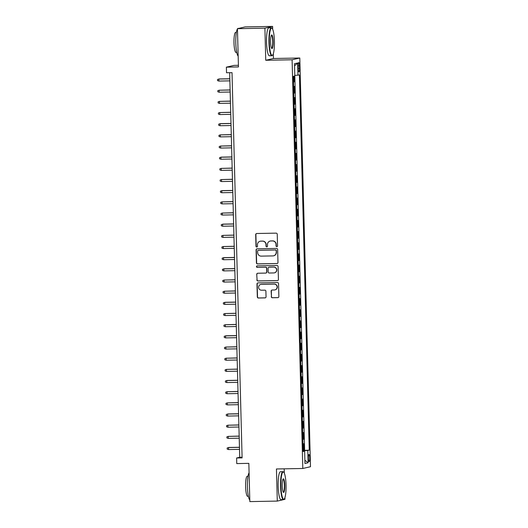 <?xml version="1.0" encoding="UTF-8"?>
<svg xmlns="http://www.w3.org/2000/svg" width="528" height="528" viewBox="0 0 528 528"><rect width="100%" height="100%" fill="white"/><g stroke="black" fill="none" stroke-linecap="round" stroke-linejoin="round"><path stroke-width="0.79" d="M276.811 246.649A0.766 0.752 -103 0 0 277.543 245.863L277.24 234.221A1.096 1.076 -103 0 0 276.131 233.145L256.733 233.508A1.096 1.076 -103 0 0 255.684 234.623L255.988 246.272A0.766 0.752 -103 0 0 256.918 247.005A0.766 0.752 -103 0 0 257.499 246.239L257.459 244.735A3.511 3.445 -103 0 1 260.819 241.164L262.436 241.131A3.511 3.445 -103 0 1 265.973 244.576L266.013 246.081A0.766 0.752 -103 0 0 266.944 246.814A0.766 0.752 -103 0 0 267.524 246.055L267.485 244.543A3.511 3.445 -103 0 1 270.838 240.973L272.455 240.946A3.511 3.445 -103 0 1 275.999 244.385L276.038 245.896A0.766 0.752 -103 0 0 276.811 246.649M270.145 241.058L270.349 241.012A3.511 3.445 -103 0 1 271.049 240.926L272.666 240.893A3.511 3.445 -103 0 1 276.203 244.339L276.243 245.843A0.766 0.752 -103 0 0 277.068 246.596M256.621 233.515A1.096 1.076 -103 0 0 255.895 234.577L256.199 246.22A0.766 0.752 -103 0 0 257.017 246.972M260.119 241.25L260.324 241.204A3.511 3.445 -103 0 1 261.023 241.118L262.64 241.085A3.511 3.445 -103 0 1 266.185 244.53L266.224 246.035A0.766 0.752 -103 0 0 267.043 246.787M309.738 457.895A3.577 0.667 88.9 0 0 309.005 454.469A3.577 0.667 88.9 0 0 308.411 458.205A3.577 0.667 88.9 0 0 309.144 461.624A3.577 0.667 88.9 0 0 309.738 457.895M271.273 296.677A1.096 1.076 -103 0 0 272.382 297.752L277.82 297.647A1.096 1.076 -103 0 0 278.87 296.531L278.533 283.595A1.096 1.076 -103 0 0 277.424 282.52L258.027 282.889A1.096 1.076 -103 0 0 256.978 284.005L257.314 296.934A1.096 1.076 -103 0 0 258.423 298.01L264.997 297.891A1.096 1.076 -103 0 0 266.046 296.776L265.901 291.238A1.096 1.076 -103 0 0 264.792 290.162L261.538 290.222A2.937 2.884 -103 0 1 260.799 284.434A2.937 2.884 -103 0 1 261.38 284.361L274.151 284.117A2.937 2.884 -103 0 1 274.89 289.912A2.937 2.884 -103 0 1 274.309 289.984L272.177 290.024A1.096 1.076 -103 0 0 271.128 291.139L271.484 296.624A1.096 1.076 -103 0 0 272.587 297.7L278.032 297.601A1.096 1.076 -103 0 0 278.144 297.594M272.672 29.258L272.6 26.4L264.904 28.175L237.455 28.69L238.458 66.937L226.38 67.162L226.525 72.745L232.016 72.646L242.101 457.895L236.617 458L236.762 463.584L248.84 463.353L249.843 501.6L277.292 501.085L284.981 499.31L284.935 497.607M264.904 28.175L265.749 60.278L292.103 59.783L302.801 468.481L276.448 468.976L277.292 501.085M276.929 263.558A1.096 1.076 -103 0 0 277.979 262.442L277.642 249.506A1.096 1.076 -103 0 0 276.533 248.431L257.136 248.8A1.096 1.076 -103 0 0 256.087 249.916L256.423 262.852A1.096 1.076 -103 0 0 257.532 263.927L277.141 263.512A1.096 1.076 -103 0 0 277.253 263.505M277.583 280.553L277.378 280.606A1.096 1.076 -103 0 0 277.596 280.579L258.185 280.922A1.096 1.076 -103 0 1 257.077 279.847L256.727 274.355A1.096 1.076 -103 0 1 257.776 273.24L265.643 273.095A1.096 1.076 -103 0 0 266.693 271.979L266.594 268.303A1.096 1.076 -103 0 0 265.492 267.227L257.294 267.386A0.766 0.752 -103 0 1 257.103 265.868A0.766 0.752 -103 0 1 257.255 265.848L276.982 265.478A1.096 1.076 -103 0 1 278.084 266.554L278.428 279.49A1.096 1.076 -103 0 1 277.596 280.579A1.096 1.076 -103 0 0 277.695 280.546M277.378 280.606L257.974 280.969A1.096 1.076 -103 0 1 256.872 279.893M237.455 28.69L245.144 26.915L272.6 26.4M303.145 450.41L303.937 450.391L303.758 443.692L302.999 443.87L302.854 439.408M302.854 439.243L303.64 439.23L303.468 432.524L302.709 432.703L302.564 428.241L303.349 428.063L303.178 421.357L302.419 421.535L302.273 417.074M302.557 428.076L303.349 428.063M302.267 416.909L303.059 416.896L302.881 410.197L302.122 410.368L301.976 405.907M301.976 405.742L302.768 405.728L302.59 399.029L301.831 399.201L301.686 394.739M301.679 394.574L302.471 394.561L302.3 387.862L301.541 388.034L301.396 383.572M301.389 383.407L302.181 383.394L302.003 376.695L301.244 376.867L301.099 372.405M301.099 372.24L301.891 372.227L301.712 365.528L300.953 365.699L300.808 361.238M300.802 361.073L301.594 361.06L301.422 354.361L300.663 354.532L300.518 350.077L301.303 349.892L301.125 343.193L300.366 343.372L300.227 338.91M300.511 349.906L301.303 349.892M300.221 338.738L301.013 338.725L300.835 332.026L300.076 332.204L299.93 327.743M299.93 327.578L300.716 327.558L300.544 320.859L299.785 321.037L299.64 316.576M299.633 316.411L300.425 316.391L300.254 309.692L299.495 309.87L299.35 305.408M299.343 305.243L300.135 305.224L299.957 298.525L299.198 298.703L299.053 294.241M299.053 294.076L299.838 294.063L299.666 287.357L298.907 287.536L298.762 283.074M298.756 282.909L299.548 282.896L299.376 276.19L298.617 276.368L298.472 271.907M298.465 271.742L299.257 271.729L299.079 265.03L298.32 265.201L298.175 260.74M298.175 260.575L298.967 260.561L298.789 253.862L298.03 254.034L297.884 249.572M297.878 249.407L298.67 249.394L298.498 242.695L297.739 242.867L297.594 238.405M297.587 238.24L298.379 238.227L298.201 231.528L297.442 231.7L297.297 227.238M297.297 227.073L298.089 227.06L297.911 220.361L297.152 220.532L297.007 216.077M297.007 215.906L297.792 215.893L297.62 209.194L296.861 209.365L296.716 204.91M296.71 204.739L297.502 204.725L297.323 198.026L296.571 198.205L296.426 193.743L297.211 193.558L297.033 186.859L296.274 187.037L296.129 182.576M296.419 193.571L297.211 193.558M296.129 182.411L296.914 182.391L296.743 175.692L295.984 175.87L295.838 171.409M295.832 171.244L296.624 171.224L296.452 164.525L295.693 164.703L295.548 160.241M295.541 160.076L296.333 160.057L296.155 153.358L295.396 153.536L295.251 149.074M295.251 148.909L296.043 148.896L295.865 142.19L295.106 142.369L294.961 137.907M294.954 137.742L295.746 137.729L295.574 131.023L294.815 131.201L294.67 126.74M294.664 126.575L295.456 126.562L295.277 119.863L294.518 120.034L294.373 115.573M294.373 115.408L295.165 115.394L294.987 108.695L294.228 108.867L294.083 104.405L294.868 104.227L294.697 97.528L293.938 97.7L293.792 93.238M294.076 104.24L294.868 104.227M293.786 93.073L294.578 93.06L294.4 86.361L293.614 86.539M298.162 66.139L298.228 68.594A3.465 0.647 88.9 0 0 298.934 71.907A3.465 0.647 88.9 0 0 299.515 68.297L299.449 65.835A3.465 0.647 88.9 0 0 298.742 62.522A3.465 0.647 88.9 0 0 298.162 66.139M292.103 59.783L299.792 58.007L310.49 466.712L302.801 468.481M303.937 450.391L309.243 450.146L299.416 74.943L294.789 75.445M309.243 450.146L307.791 450.483L308.108 462.766L304.953 463.492L304.63 451.209L303.171 451.546L293.35 76.349L294.802 76.012L294.485 63.73L297.64 62.997L297.964 75.28M293.495 81.906L294.287 81.893L293.502 82.071M294.578 93.06L293.819 93.232M295.165 115.394L294.406 115.566M295.456 126.562L294.697 126.733M295.746 137.729L294.987 137.9M296.043 148.896L295.284 149.068M296.333 160.057L295.574 160.235M296.624 171.224L295.865 171.402M296.914 182.391L296.162 182.569M297.502 204.725L296.743 204.904M297.792 215.893L297.033 216.071M298.089 227.06L297.33 227.238M298.379 238.227L297.62 238.399M298.67 249.394L297.911 249.566M298.967 260.561L298.208 260.733M299.257 271.729L298.498 271.9M299.548 282.896L298.789 283.067M299.838 294.063L299.086 294.235M300.135 305.224L299.376 305.402M300.425 316.391L299.666 316.569M300.716 327.558L299.957 327.736M301.013 338.725L300.254 338.903M301.594 361.06L300.835 361.238M301.891 372.227L301.132 372.405M302.181 383.394L301.422 383.566M302.471 394.561L301.712 394.733M302.768 405.728L302.009 405.9M303.059 416.896L302.3 417.067M303.64 439.23L302.887 439.402M304.63 450.232L294.815 75.445M294.287 81.893L294.136 76.164M238.418 65.307L234.069 65.393L226.38 67.162M265.749 60.278L273.438 58.502L273.313 53.731M273.438 58.502L299.792 58.007M284.295 473.134L284.183 468.831M229.66 72.686L239.732 457.281L236.617 458M242.088 457.235L239.732 457.281M304.63 451.209L303.164 451.163M303.151 450.727L307.791 450.483M294.538 65.881L297.64 62.997M308.108 462.766L304.867 460.218M257.024 248.807A1.096 1.076 -103 0 0 256.291 249.869L256.634 262.799A1.096 1.076 -103 0 0 257.737 263.875L277.141 263.512M276.164 250.741A0.766 0.752 -103 0 0 275.392 249.988L258.357 250.312A0.766 0.752 -103 0 0 257.624 251.09L257.671 252.681A3.511 3.445 -103 0 0 261.208 256.126L272.851 255.908A3.511 3.445 -103 0 0 276.203 252.331L276.368 250.694A0.766 0.752 -103 0 0 275.596 249.942L275.392 249.988M258.205 250.331L258.416 250.279A0.766 0.752 -103 0 1 258.568 250.265L275.596 249.942M273.544 255.816L273.755 255.77A3.511 3.445 -103 0 0 276.415 252.285L276.203 252.331M276.368 250.694L276.415 252.285M257.077 279.847L256.727 274.355M257.664 273.247A1.096 1.076 -103 0 0 256.931 274.309M265.861 273.068L266.066 273.016A1.096 1.076 -103 0 0 266.897 271.927L266.805 268.257A1.096 1.076 -103 0 0 265.696 267.181L257.294 267.386M257.209 265.848A0.766 0.752 -103 0 0 257.506 267.333M273.808 272.936A2.937 2.884 -103 0 0 276.593 269.656A2.937 2.884 -103 0 0 273.656 267.076L269.155 267.161A1.096 1.076 -103 0 0 268.105 268.277L268.198 271.946A1.096 1.076 -103 0 0 269.306 273.022L273.808 272.936M274.388 272.87L274.6 272.818A2.937 2.884 -103 0 0 273.86 267.029L273.656 267.076M268.937 267.188L269.141 267.142A1.096 1.076 -103 0 1 269.359 267.115L273.86 267.029M272.065 290.03A1.096 1.076 -103 0 0 271.339 291.093L271.484 296.624M274.89 289.912L275.095 289.865A2.937 2.884 -103 0 0 274.362 284.071L274.151 284.117M260.799 284.434L261.004 284.381A2.937 2.884 -103 0 1 261.591 284.308L274.362 284.071M257.915 282.896A1.096 1.076 -103 0 0 257.189 283.958L257.525 296.888A1.096 1.076 -103 0 0 258.634 297.964L265.208 297.838A1.096 1.076 -103 0 0 265.32 297.832M229.819 78.764L219.212 78.962L218.843 79.048L218.896 81.061L229.878 80.857M218.896 81.061L217.536 80.619L217.51 79.504L218.843 79.048L229.825 78.844M274.415 41.164A13.636 2.548 88.9 0 0 272.111 28.354A13.636 2.548 88.9 0 0 269.339 42.339A13.636 2.548 88.9 0 0 272.613 55.13A13.636 2.548 88.9 0 0 274.415 41.164M272.613 55.13L272.303 55.466A13.972 2.614 -91.1 0 1 271.808 55.73A13.972 2.614 -91.1 0 1 268.95 42.359A13.972 2.614 -91.1 0 1 271.286 27.786A13.972 2.614 -91.1 0 1 271.788 28.03L272.111 28.354M273.148 41.461A6.818 1.274 -91.1 0 1 271.762 48.451A6.818 1.274 -91.1 0 1 270.607 42.042A6.818 1.274 -91.1 0 1 271.511 35.066A6.818 1.274 -91.1 0 1 273.148 41.461M271.597 48.233A6.481 1.214 88.9 0 0 271.669 48.239A6.481 1.214 88.9 0 0 272.752 41.481A6.481 1.214 88.9 0 0 271.425 35.277A6.481 1.214 88.9 0 0 271.352 35.29M238.174 56.133A13.972 2.614 -91.1 0 1 235.792 42.979A13.972 2.614 -91.1 0 1 237.461 28.895M237.666 28.644A13.972 2.614 -91.1 0 1 238.128 28.413L238.715 28.4M236.768 52.477L236.049 52.49A10.058 1.881 -91.1 0 1 233.99 42.86A10.058 1.881 -91.1 0 1 235.673 32.373L236.386 32.36M271.808 55.73L269.392 55.777A13.972 2.614 -91.1 0 1 266.534 42.405A13.972 2.614 -91.1 0 1 268.871 27.832L271.286 27.786M286.037 485.041A13.636 2.548 88.9 0 0 283.734 472.23A13.636 2.548 88.9 0 0 280.962 486.215A13.636 2.548 88.9 0 0 284.236 499.006A13.636 2.548 88.9 0 0 286.037 485.041M284.236 499.006L283.925 499.343A13.972 2.614 -91.1 0 1 283.437 499.607A13.972 2.614 -91.1 0 1 280.573 486.235A13.972 2.614 -91.1 0 1 282.909 471.662A13.972 2.614 -91.1 0 1 283.411 471.907L283.734 472.23M284.77 485.338A6.818 1.274 -91.1 0 1 283.384 492.327A6.818 1.274 -91.1 0 1 282.236 485.918A6.818 1.274 -91.1 0 1 283.133 478.942A6.818 1.274 -91.1 0 1 284.77 485.338M283.219 492.109A6.481 1.214 88.9 0 0 283.292 492.116A6.481 1.214 88.9 0 0 284.374 485.357A6.481 1.214 88.9 0 0 283.048 479.153A6.481 1.214 88.9 0 0 282.975 479.167M249.797 500.009A13.972 2.614 -91.1 0 1 247.414 486.856A13.972 2.614 -91.1 0 1 249.084 472.771M248.391 496.353L247.678 496.366A10.058 1.881 -91.1 0 1 245.612 486.737A10.058 1.881 -91.1 0 1 247.295 476.249L248.008 476.236M283.437 499.607L281.021 499.653A13.972 2.614 -91.1 0 1 278.157 486.281A13.972 2.614 -91.1 0 1 280.493 471.709L282.909 471.662M230.116 89.932L219.133 90.215L219.186 92.228L230.168 92.017M219.186 92.228L217.826 91.786L217.8 90.671L219.133 90.215L230.116 90.011M230.406 101.099L219.424 101.383L219.476 103.396L230.459 103.184M219.476 103.396L218.123 102.953L218.09 101.838L219.424 101.383L230.406 101.178M230.696 112.266L219.721 112.55L219.773 114.563L230.749 114.352M219.773 114.563L218.414 114.121L218.387 113.005L219.721 112.55L230.696 112.345M230.987 123.433L220.387 123.631L220.011 123.717L220.064 125.73L231.046 125.519M220.064 125.73L218.704 125.288L218.678 124.172L220.011 123.717L230.993 123.512M231.284 134.6L220.301 134.884L220.354 136.891L231.337 136.686M220.354 136.891L219.001 136.455L218.968 135.34L220.301 134.884L231.284 134.68M231.574 145.761L220.592 146.051L220.645 148.058L231.627 147.853M220.645 148.058L219.292 147.622L219.265 146.507L220.592 146.051L231.574 145.847M231.865 156.928L221.258 157.133L220.889 157.219L220.942 159.225L231.924 159.02M220.942 159.225L219.582 158.789L219.556 157.674L220.889 157.219L231.871 157.007M232.162 168.095L221.179 168.386L221.232 170.392L232.214 170.188M221.232 170.392L219.879 169.957L219.846 168.835L221.179 168.386L232.162 168.175M232.452 179.263L221.47 179.553L221.522 181.559L232.505 181.355M221.522 181.559L220.169 181.124L220.136 180.002L221.47 179.553L232.452 179.342M232.742 190.43L222.136 190.628L221.767 190.72L221.819 192.727L232.802 192.522M221.819 192.727L220.46 192.291L220.433 191.169L221.767 190.72L232.749 190.509M233.039 201.597L222.057 201.881L222.11 203.894L233.092 203.689M222.11 203.894L220.757 203.452L220.724 202.336L222.057 201.881L233.039 201.676M233.33 212.764L222.347 213.048L222.4 215.061L233.383 214.856M222.4 215.061L221.047 214.619L221.014 213.503L222.347 213.048L233.33 212.843M233.62 223.931L223.014 224.129L222.644 224.215L222.697 226.228L233.68 226.024M222.697 226.228L221.338 225.786L221.311 224.671L222.644 224.215L233.627 224.011M233.917 235.099L222.935 235.382L222.988 237.395L233.97 237.184M222.988 237.395L221.628 236.953L221.602 235.838L222.935 235.382L233.917 235.178M234.208 246.266L223.225 246.55L223.278 248.563L234.26 248.351M223.278 248.563L221.925 248.12L221.892 247.005L223.225 246.55L234.208 246.345M234.498 257.433L223.892 257.631L223.522 257.717L223.568 259.73L234.551 259.519M223.568 259.73L222.215 259.288L222.189 258.172L223.522 257.717L234.498 257.512M234.788 268.6L224.189 268.798L223.813 268.884L223.865 270.897L234.848 270.686M223.865 270.897L222.506 270.455L222.479 269.339L223.813 268.884L234.795 268.679M235.085 279.767L224.103 280.051L224.156 282.058L235.138 281.853M224.156 282.058L222.803 281.622L222.77 280.507L224.103 280.051L235.085 279.847M235.376 290.928L224.393 291.218L224.446 293.225L235.429 293.02M224.446 293.225L223.093 292.789L223.067 291.674L224.393 291.218L235.376 291.007M235.666 302.095L225.06 302.3L224.69 302.386L224.743 304.392L235.726 304.187M224.743 304.392L223.384 303.956L223.357 302.841L224.69 302.386L235.673 302.174M235.963 313.262L224.981 313.553L225.034 315.559L236.016 315.355M225.034 315.559L223.681 315.124L223.648 314.002L224.981 313.553L235.963 313.342M236.254 324.43L225.271 324.72L225.324 326.726L236.306 326.522M225.324 326.726L223.971 326.291L223.938 325.169L225.271 324.72L236.254 324.509M236.544 335.597L225.938 335.795L225.568 335.881L225.621 337.894L236.603 337.689M225.621 337.894L224.261 337.458L224.235 336.336L225.568 335.881L236.551 335.676M236.841 346.764L225.859 347.048L225.911 349.061L236.894 348.856M225.911 349.061L224.552 348.619L224.525 347.503L225.859 347.048L236.841 346.843M237.131 357.931L226.149 358.215L226.202 360.228L237.184 360.023M226.202 360.228L224.849 359.786L224.816 358.67L226.149 358.215L237.131 358.01M237.422 369.098L226.446 369.382L226.499 371.395L237.475 371.191M226.499 371.395L225.139 370.953L225.113 369.838L226.446 369.382L237.422 369.178M237.712 380.266L227.113 380.464L226.736 380.549L226.789 382.562L237.772 382.351M226.789 382.562L225.43 382.12L225.403 381.005L226.736 380.549L237.719 380.345M238.009 391.433L227.027 391.717L227.08 393.73L238.062 393.518M227.08 393.73L225.727 393.287L225.694 392.172L227.027 391.717L238.009 391.512M238.3 402.6L227.317 402.884L227.37 404.897L238.352 404.686M227.37 404.897L226.017 404.455L225.991 403.339L227.317 402.884L238.3 402.679M238.59 413.767L227.984 413.965L227.614 414.051L227.667 416.064L238.649 415.853M227.667 416.064L226.307 415.622L226.281 414.506L227.614 414.051L238.597 413.846M238.887 424.934L227.905 425.218L227.957 427.225L238.94 427.02M227.957 427.225L226.604 426.789L226.571 425.674L227.905 425.218L238.887 425.014M239.177 436.095L228.195 436.385L228.248 438.392L239.23 438.187M228.248 438.392L226.895 437.956L226.862 436.841L228.195 436.385L239.177 436.174M239.468 447.262L228.862 447.467L228.492 447.553L228.545 449.559L239.527 449.354M228.545 449.559L227.185 449.123L227.159 448.008L228.492 447.553L239.474 447.341M293.641 86.533L293.528 82.071M298.155 65.861L299.449 65.835M298.221 68.317L299.515 68.297"/></g></svg>
